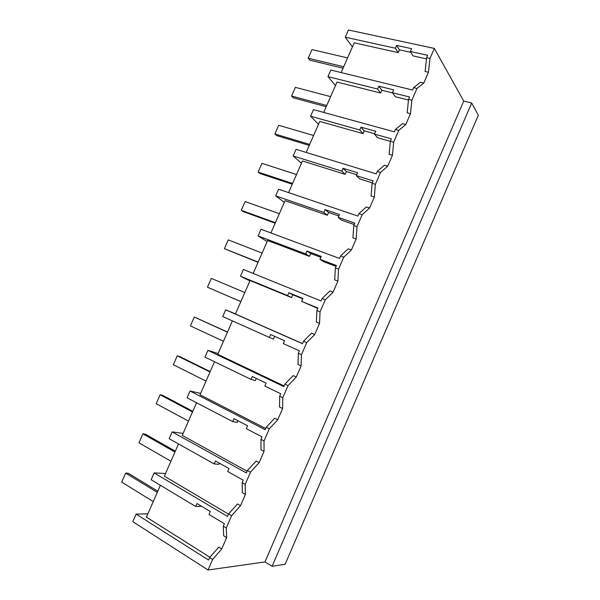 <?xml version="1.0" encoding="UTF-8"?>
<svg xmlns="http://www.w3.org/2000/svg" width="600" height="600" viewBox="0 0 600 600"><rect width="100%" height="100%" fill="white"/><g stroke="black" fill="none" stroke-linecap="round" stroke-linejoin="round"><path stroke-width="0.9" d="M272.1 566.287L471.683 103.005L478.312 115.267L285.142 564.27L272.1 566.287L264.968 561.938L208.042 570L132.78 521.655L136.102 514.08L208.56 560.062L209.64 557.565L218.767 547.11L221.737 548.955L226.657 537.607L226.275 527.977L228.93 521.85L231.6 515.707L240.495 505.702L245.392 494.408L245.19 484.38L250.493 472.162L259.17 462.638L264.045 451.388L264.03 440.963L269.303 428.805L277.763 419.752L282.623 408.548L282.788 397.732L285.405 391.688L288.038 385.627L296.28 377.055L301.118 365.895L301.462 354.69L306.69 342.63L314.722 334.53L319.538 323.415L320.055 311.827L325.267 299.82L333.082 292.185L337.882 281.115L338.572 269.145L343.763 257.19L351.368 250.013L356.145 238.995L357.015 226.642L362.183 214.74L369.577 208.02L374.34 197.048L375.375 184.32L380.52 172.47L387.713 166.208L392.452 155.28L393.66 142.178L398.783 130.373L405.772 124.56L410.49 113.685L411.87 100.215L416.97 88.455L423.757 83.093L428.452 72.255L430.005 58.425L434.347 48.412L348.42 30L345.263 37.207L352.403 46.912M208.042 570L212.625 559.447L221.737 548.955M264.968 561.938L463.717 101.062L434.347 48.412M212.625 559.447L209.64 557.565M147.885 513.825L136.102 514.08M345.263 37.207L395.4 48.218L398.228 52.605L354.195 42.825L341.16 72.578M209.903 557.265L146.43 517.155L160.387 485.287M228.502 514.118L164.37 476.197L178.5 443.933M247.118 471.217L182.235 435.405L196.538 402.75M265.665 428.498L200.032 394.778L214.507 361.733M284.13 385.957L217.755 354.308L232.403 320.88M302.513 343.597L235.41 314.002L250.072 280.538L291.51 297.608L292.748 294.765L302.775 298.868M253.185 273.435L267.6 240.525L309.472 256.358L310.71 253.522L320.85 257.332M270.923 232.942L285.053 200.67L327.368 215.272L328.597 212.452L338.843 215.962M288.585 192.608L302.445 160.972L345.195 174.36L346.418 171.547L356.767 174.765M306.18 152.438L319.763 121.44L362.94 133.605L364.163 130.808L374.61 133.733M323.707 112.425L337.013 82.058L380.618 93.023L381.832 90.24L392.595 92.925M463.717 101.062L471.683 103.005M231.6 515.707L228.585 513.93L227.505 516.42L154.163 472.905L151.163 479.752L195.683 506.467L200.542 506.43L200.805 505.838M226.657 537.607L223.68 535.793L223.267 526.162L224.347 523.68L208.995 514.463L210.285 511.5L196.958 503.535L195.683 506.467M226.275 527.977L223.267 526.162M154.163 472.905L165.54 473.528M395.4 48.218L396.623 45.412L399.435 49.83L410.903 52.358M430.005 58.425L426.623 57.675L427.65 55.297L410.385 51.51L411.615 48.675L396.623 45.412M423.757 83.093L420.42 82.297L413.618 87.645L416.97 88.455M428.452 72.255L425.107 71.49L426.623 57.675M410.385 51.51L413.085 55.905L426.487 58.883M398.228 52.605L399.435 49.83M411.87 100.215L408.525 99.375L409.56 96.99L392.452 92.722L393.69 89.88L378.847 86.205L377.618 89.025L327.968 76.635L330.847 70.058L412.575 90.03L413.618 87.645M335.483 85.537L327.968 76.635M245.392 494.408L242.377 492.69L242.153 482.662L243.225 480.188L227.685 471.487L228.975 468.533L215.49 461.018L214.215 463.942L218.888 464.317L219.382 463.185M245.19 484.38L242.153 482.662M240.495 505.702L237.487 503.963L228.585 513.93M214.215 463.942L169.163 438.705L172.155 431.888L183.12 433.38M250.493 472.162L247.44 470.482L256.125 460.995L259.17 462.638M172.155 431.888L246.368 472.957L247.44 470.482M264.045 451.388L261 449.768L260.955 439.35L262.02 436.882L246.308 428.692L247.583 425.752L233.94 418.68L232.673 421.59L237.157 422.385L237.877 420.72M264.03 440.963L260.955 439.35M232.673 421.59L187.095 397.83L190.072 391.035L200.64 393.39M269.303 428.805L266.22 427.222L274.688 418.207L277.763 419.752M190.072 391.035L265.147 429.69L266.22 427.222M282.623 408.548L279.54 407.033L279.675 396.225L280.74 393.765L264.84 386.077L266.115 383.153L252.322 376.515L251.055 379.41L255.345 380.618L256.298 378.428M282.788 397.732L279.675 396.225M251.055 379.41L204.952 357.112L207.915 350.347L218.085 353.565M288.038 385.627L284.918 384.143L293.175 375.6L296.28 377.055M207.915 350.347L283.853 386.595L284.918 384.143M301.118 365.895L298.005 364.47L298.312 353.272L299.377 350.827L283.298 343.642L284.572 340.733L270.623 334.53L269.362 337.41L273.465 339.03L274.642 336.315M301.462 354.69L298.312 353.272M269.362 337.41L222.735 316.567L225.69 309.825L235.462 313.89M306.69 342.63L303.54 341.243L311.58 333.173L314.722 334.53M225.69 309.825L302.475 343.695L303.54 341.243M319.538 323.415L316.388 322.087L316.875 310.507L317.933 308.077L301.68 301.388L317.782 308.43M320.055 311.827L316.875 310.507M301.68 301.388L302.947 298.485L288.847 292.71L287.595 295.582L240.45 276.18L243.39 269.468L321.022 300.968L322.08 298.53L329.91 290.925L333.082 292.185M325.267 299.82L322.08 298.53M288.847 292.71L292.748 294.765M287.595 295.582L291.51 297.608M249.892 280.95L240.45 276.18M337.882 281.115L334.702 279.885L335.362 267.93L336.413 265.5L319.987 259.305L323.618 261.697L336.03 266.392M338.572 269.145L335.362 267.93M319.987 259.305L321.248 256.418L306.99 251.07L305.745 253.928L258.09 235.95L261.022 229.267L339.487 258.428L340.538 255.998L348.165 248.85L351.368 250.013M343.763 257.19L340.538 255.998M306.99 251.07L310.71 253.522M305.745 253.928L309.472 256.358M267.142 241.56L258.09 235.95M356.145 238.995L352.935 237.855L353.767 225.525L354.817 223.11L338.22 217.403L341.655 220.2L354.195 224.528M357.015 226.642L353.767 225.525M338.22 217.403L339.472 214.522L325.065 209.603L323.827 212.445L275.663 195.885L278.587 189.225L357.877 216.06L358.92 213.645L366.337 206.955L369.577 208.02M362.183 214.74L358.92 213.645M325.065 209.603L328.597 212.452M323.827 212.445L327.368 215.272M284.325 202.327L275.663 195.885M374.34 197.048L371.093 196.005L372.097 183.292L373.14 180.892L356.37 175.665L359.625 178.875L372.293 182.843M375.375 184.32L372.097 183.292M356.37 175.665L357.615 172.8L343.065 168.3L341.827 171.135L293.168 155.977L296.077 149.347L376.185 173.873L377.228 171.465L384.442 165.225L387.713 166.208M380.52 172.47L377.228 171.465M343.065 168.3L346.418 171.547M341.827 171.135L345.195 174.36M301.447 163.245L293.168 155.977M392.452 155.28L389.168 154.328L390.345 141.248L391.388 138.855L374.452 134.108L377.52 137.715L390.338 141.33M393.66 142.178L390.345 141.248M374.452 134.108L375.69 131.257L360.99 127.17L359.76 129.998L310.597 116.227L313.5 109.62L394.418 131.865L395.46 129.465L402.465 123.675L405.772 124.56M398.783 130.373L395.46 129.465M360.99 127.17L364.163 130.808M359.76 129.998L362.94 133.605M318.502 124.312L310.597 116.227M410.49 113.685L407.175 112.823L408.525 99.375M392.452 92.722L395.34 96.727L408.457 100.028M378.847 86.205L381.832 90.24M377.618 89.025L380.618 93.023M157.808 491.183L128.22 473.25L125.64 473.123L121.688 482.115L153.255 501.57M125.64 473.123L157.297 492.338M175.335 451.155L145.41 434.19L142.913 433.875L138.968 442.83L170.91 461.257M142.913 433.875L174.938 452.062M192.795 411.293L162.525 395.272L160.11 394.778L156.188 403.702L188.498 421.103M160.11 394.778L192.51 411.945M210.195 371.58L179.58 356.505L177.248 355.837L173.333 364.725L206.017 381.105M177.248 355.837L210.015 371.985M227.52 332.025L194.317 317.04L190.417 325.897L223.47 341.265M194.317 317.04L227.445 332.183M240.84 301.62L207.442 287.212L240.847 301.59M244.815 292.538L211.32 278.392L207.442 287.212M258.045 262.335L224.392 248.685L258.165 262.065M262.11 253.05L228.263 239.895L224.392 248.685M275.183 223.208L243.308 211.62L241.282 210.3L275.407 222.69M279.337 213.712L245.13 201.548L241.282 210.3M292.252 184.238L260.048 173.55L258.105 172.058L292.59 183.472M296.505 174.532L261.945 163.335L258.105 172.058M309.263 145.41L276.735 135.63L274.868 133.965L309.697 144.413M313.597 135.502L278.692 125.28L274.868 133.965M326.197 106.733L293.347 97.845L291.562 96.015L326.745 105.495M330.63 96.623L295.373 87.36L291.562 96.015M343.072 68.205L309.907 60.21L308.197 58.215L343.718 66.735M347.595 57.9L311.993 49.59L308.197 58.215"/></g></svg>
